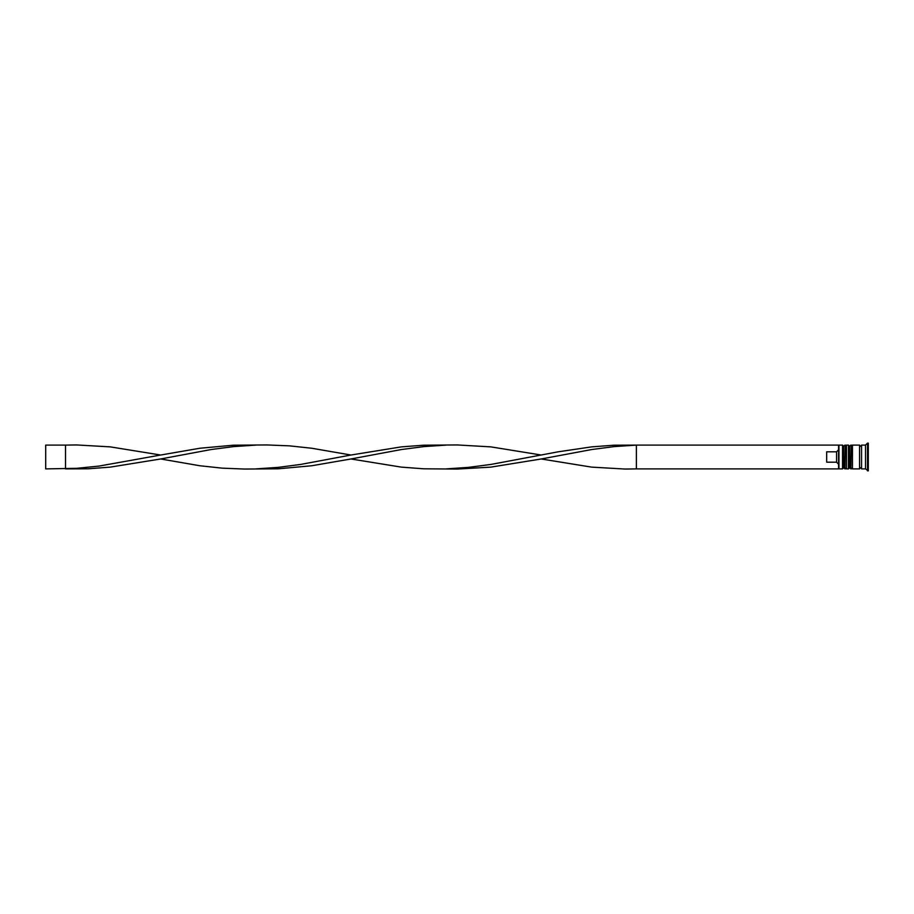 <?xml version="1.0" encoding="UTF-8"?>
<svg xmlns="http://www.w3.org/2000/svg" width="914" height="914" viewBox="0 0 914 914"><rect width="100%" height="100%" fill="white"/><g stroke="black" fill="none" stroke-linecap="round" stroke-linejoin="round"><path stroke-width="1.37" d="M844.913 468.893L845.301 445.107L844.913 468.893L843.725 467.705L843.725 446.295L843.725 467.705L842.537 468.893L842.537 445.107L838.961 445.107L838.961 468.893L842.537 468.893M850.854 468.893L851.254 445.107L850.854 468.893L849.666 467.705L849.666 446.295L849.666 467.705L848.478 468.893L848.478 445.107L846.501 445.107L846.501 468.893L848.478 468.893M636.384 468.893L838.572 468.893L838.572 445.107L636.384 445.107L636.384 468.893L625.187 469.053L591.609 467.123L541.237 458.977L490.875 467.123L457.297 469.053L423.708 468.802L401.326 467.123L350.953 458.977L311.777 465.752L278.199 468.802L244.621 469.053L222.228 468.151L199.846 465.752L160.67 458.977L110.297 467.123L87.904 468.802L65.522 468.893L65.522 445.107L76.719 444.947L110.297 446.877L160.67 455.023L99.1 466.071L76.719 468.322L45.7 468.893L45.7 445.107L65.522 445.107M865.524 468.893L861.559 468.893L861.559 445.107L865.524 445.107L865.524 468.893L868.3 470.87L868.3 443.13L867.512 443.13L867.512 470.87M852.442 457L852.442 468.893L859.583 468.893L859.583 445.107L852.442 445.107L852.442 457M836.584 451.813L826.679 451.813L826.679 462.187L836.584 462.187L836.584 451.813L838.572 449.734M838.572 464.266L836.584 462.187M541.237 458.977L591.609 449.551L614.002 446.626L636.384 445.107L614.002 445.198L591.609 446.877L558.031 451.836L490.875 464.449L468.482 467.374L446.101 468.893M541.237 455.023L490.875 446.877L457.297 444.947L423.708 445.198L401.326 446.877L350.953 455.023L311.777 448.248L289.395 445.849L267.002 444.947L233.424 445.198L199.846 448.248L160.67 455.023M255.806 445.107L233.424 446.626L211.031 449.551L160.67 458.977M350.953 455.023L300.58 464.449L278.199 467.374L255.806 468.893M446.101 445.107L423.708 446.626L401.326 449.551L350.953 458.977M845.301 468.893L846.501 467.705M845.301 445.107L846.501 446.295M844.913 445.107L843.725 446.295L842.537 445.107M851.254 468.893L852.442 467.705M851.254 445.107L852.442 446.295M850.854 445.107L849.666 446.295L848.478 445.107M859.583 468.699L860.565 467.705L861.559 468.699M859.583 445.301L860.565 446.295L861.559 445.301M865.524 445.107L867.512 443.13"/></g></svg>

